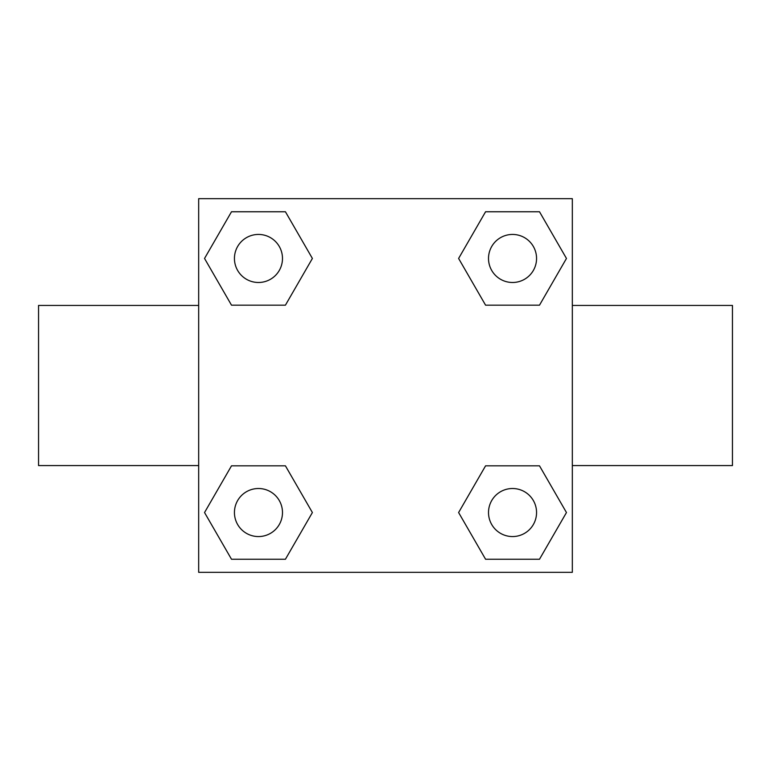 <?xml version="1.0" encoding="UTF-8"?>
<svg xmlns="http://www.w3.org/2000/svg" width="771" height="771" viewBox="0 0 771 771"><rect width="100%" height="100%" fill="white"/><g stroke="black" fill="none" stroke-linecap="round" stroke-linejoin="round"><path stroke-width="1.16" d="M285.424 305.171L231.502 305.171L204.537 258.458L231.502 211.755L285.424 211.755L312.39 258.458L285.424 305.171L231.502 305.171L262.651 305.171M262.651 465.829L285.424 465.829L312.39 512.542L285.424 559.245L231.502 559.245L204.537 512.542L231.502 465.829L285.424 465.829M508.349 305.171L485.576 305.171L458.61 258.458L485.576 211.755L539.498 211.755L566.463 258.458L539.498 305.171L485.576 305.171M485.576 465.829L539.498 465.829L566.463 512.542L539.498 559.245L485.576 559.245L458.61 512.542L485.576 465.829L539.498 465.829L508.349 465.829M572.323 465.568L732.45 465.568L732.45 305.432L572.323 305.432M198.677 305.432L38.55 305.432L38.55 465.568L198.677 465.568M198.677 198.677L572.323 198.677L572.323 572.323L198.677 572.323L198.677 198.677M539.498 559.245L485.576 559.245L539.498 559.245M536.558 512.542A24.017 24.017 0 0 0 500.524 491.734A24.017 24.017 0 0 0 500.524 533.339A24.017 24.017 0 0 0 536.558 512.542M285.424 559.245L231.502 559.245L285.424 559.245M282.485 512.542A24.017 24.017 0 0 0 246.45 491.734A24.017 24.017 0 0 0 246.45 533.339A24.017 24.017 0 0 0 282.485 512.542M485.576 211.755L539.498 211.755L485.576 211.755M536.558 258.458A24.017 24.017 0 0 0 500.524 237.661A24.017 24.017 0 0 0 500.524 279.266A24.017 24.017 0 0 0 536.558 258.458M231.502 211.755L285.424 211.755L231.502 211.755M282.485 258.458A24.017 24.017 0 0 0 246.45 237.661A24.017 24.017 0 0 0 246.45 279.266A24.017 24.017 0 0 0 282.485 258.458"/></g></svg>
